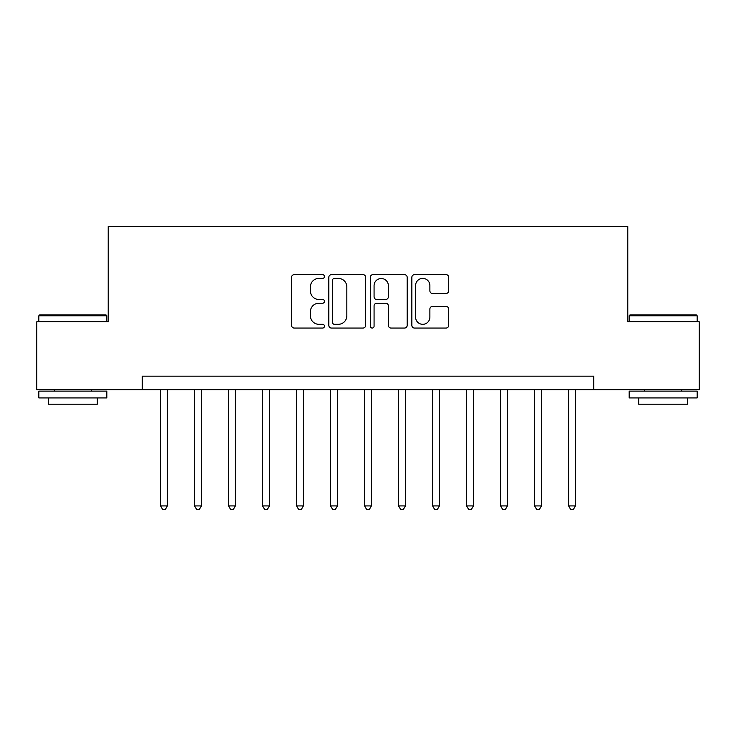 <?xml version="1.0" encoding="UTF-8"?>
<svg xmlns="http://www.w3.org/2000/svg" width="736" height="736" viewBox="0 0 736 736"><rect width="100%" height="100%" fill="white"/><g stroke="black" fill="none" stroke-linecap="round" stroke-linejoin="round"><path stroke-width="1.1" d="M324.475 276.515A1.868 1.868 0 0 0 322.607 274.648L294.234 274.648A2.668 2.668 0 0 0 291.566 277.325L291.566 325.386A2.668 2.668 0 0 0 294.234 328.054L322.607 328.054A1.868 1.868 0 0 0 324.475 326.186A1.868 1.868 0 0 0 322.607 324.318L318.936 324.318A8.547 8.547 0 0 1 310.39 315.772L310.39 311.77A8.547 8.547 0 0 1 318.936 303.223L322.607 303.223A1.868 1.868 0 0 0 324.475 301.355A1.868 1.868 0 0 0 322.607 299.478L318.936 299.478A8.547 8.547 0 0 1 310.39 290.941L310.39 286.93A8.547 8.547 0 0 1 318.936 278.392L322.607 278.392A1.868 1.868 0 0 0 324.475 276.515M446.034 293.471A2.668 2.668 0 0 0 448.702 290.803L448.702 277.325A2.668 2.668 0 0 0 446.034 274.648L414.524 274.648A2.668 2.668 0 0 0 411.856 277.325L411.856 325.386A2.668 2.668 0 0 0 414.524 328.054L446.034 328.054A2.668 2.668 0 0 0 448.702 325.386L448.702 309.092A2.668 2.668 0 0 0 446.034 306.424L432.547 306.424A2.668 2.668 0 0 0 429.879 309.092L429.879 317.17A7.139 7.139 0 0 1 422.74 324.318A7.139 7.139 0 0 1 415.592 317.17L415.592 285.531A7.139 7.139 0 0 1 422.74 278.392A7.139 7.139 0 0 1 429.879 285.531L429.879 290.803A2.668 2.668 0 0 0 432.547 293.471L446.034 293.471M142.214 389.767L36.8 389.767L36.8 321.752L108.21 321.752L108.21 226.541L627.79 226.541L627.79 321.752L699.2 321.752L699.2 389.767L593.786 389.767L593.786 376.16L142.214 376.16L142.214 389.767L593.786 389.767M365.663 277.325A2.668 2.668 0 0 0 362.995 274.648L331.485 274.648A2.668 2.668 0 0 0 328.817 277.325L328.817 325.386A2.668 2.668 0 0 0 331.485 328.054L362.995 328.054A2.668 2.668 0 0 0 365.663 325.386L365.663 277.325M373.005 274.648L404.515 274.648A2.668 2.668 0 0 1 407.183 277.325L407.183 325.386A2.668 2.668 0 0 1 404.515 328.054L391.028 328.054A2.668 2.668 0 0 1 388.36 325.386L388.36 305.891A2.668 2.668 0 0 0 385.692 303.223L376.749 303.223A2.668 2.668 0 0 0 374.072 305.891L374.072 326.186A1.868 1.868 0 0 1 372.204 328.054A1.868 1.868 0 0 1 370.337 326.186L370.337 277.325A2.668 2.668 0 0 1 373.005 274.648M334.42 278.392A1.868 1.868 0 0 0 332.552 280.26L332.552 322.451A1.868 1.868 0 0 0 334.42 324.318L338.293 324.318A8.547 8.547 0 0 0 346.84 315.772L346.84 286.93A8.547 8.547 0 0 0 338.293 278.392L334.42 278.392M388.36 285.669A7.139 7.139 0 0 0 381.22 278.521A7.139 7.139 0 0 0 374.072 285.669L374.072 296.81A2.668 2.668 0 0 0 376.749 299.478L385.692 299.478A2.668 2.668 0 0 0 388.36 296.81L388.36 285.669M160.577 389.767L160.577 505.917L167.376 505.917L167.376 389.767M167.376 505.917L165.333 509.459L162.619 509.459L160.577 505.917M194.58 389.767L194.58 505.917L201.379 505.917L201.379 389.767M201.379 505.917L199.336 509.459L196.622 509.459L194.58 505.917M228.583 389.767L228.583 505.917L235.382 505.917L235.382 389.767M235.382 505.917L233.34 509.459L230.626 509.459L228.583 505.917M262.586 389.767L262.586 505.917L269.385 505.917L269.385 389.767M269.385 505.917L267.352 509.459L264.629 509.459L262.586 505.917M296.59 389.767L296.59 505.917L303.388 505.917L303.388 389.767M303.388 505.917L301.355 509.459L298.632 509.459L296.59 505.917M39.652 314.953L106.03 314.953L106.849 315.772L38.842 315.772L39.652 314.953M72.846 397.928L38.842 397.928L38.842 391.12L106.849 391.12L106.849 397.928L72.846 397.928M97.327 397.928L97.327 404.184L48.364 404.184L48.364 397.928M629.97 314.953L696.348 314.953L697.158 315.772L629.151 315.772L629.97 314.953M663.154 397.928L629.151 397.928L629.151 391.12L697.158 391.12L697.158 397.928L663.154 397.928M687.636 397.928L687.636 404.184L638.673 404.184L638.673 397.928M330.593 389.767L330.593 505.917L337.401 505.917L337.401 389.767M337.401 505.917L335.358 509.459L332.635 509.459L330.593 505.917M364.596 389.767L364.596 505.917L371.404 505.917L371.404 389.767M371.404 505.917L369.362 509.459L366.638 509.459L364.596 505.917M398.599 389.767L398.599 505.917L405.407 505.917L405.407 389.767M405.407 505.917L403.365 509.459L400.642 509.459L398.599 505.917M432.612 389.767L432.612 505.917L439.41 505.917L439.41 389.767M439.41 505.917L437.368 509.459L434.645 509.459L432.612 505.917M466.615 389.767L466.615 505.917L473.414 505.917L473.414 389.767M473.414 505.917L471.371 509.459L468.648 509.459L466.615 505.917M500.618 389.767L500.618 505.917L507.417 505.917L507.417 389.767M507.417 505.917L505.374 509.459L502.66 509.459L500.618 505.917M534.621 389.767L534.621 505.917L541.42 505.917L541.42 389.767M541.42 505.917L539.378 509.459L536.664 509.459L534.621 505.917M568.624 389.767L568.624 505.917L575.423 505.917L575.423 389.767M575.423 505.917L573.381 509.459L570.667 509.459L568.624 505.917M38.842 321.752L38.842 315.772M54.344 391.12L54.344 389.767M91.347 391.12L91.347 389.767M106.849 321.752L106.849 315.772M629.151 321.752L629.151 315.772M644.653 391.12L644.653 389.767M681.656 391.12L681.656 389.767M697.158 321.752L697.158 315.772"/></g></svg>
